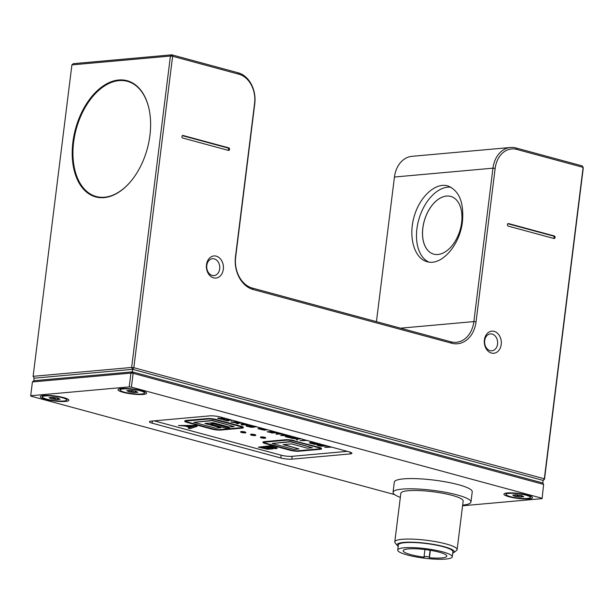 <?xml version="1.0" encoding="UTF-8"?>
<svg xmlns="http://www.w3.org/2000/svg" width="614" height="614" viewBox="0 0 614 614"><rect width="100%" height="100%" fill="white"/><g stroke="black" fill="none" stroke-linecap="round" stroke-linejoin="round"><path stroke-width="0.92" d="M429.416 557.75L429.209 557.289A2.617 0.46 -172.9 0 0 426.538 556.545A2.617 0.46 -172.9 0 0 424.028 556.691A2.617 0.46 -172.9 0 0 424.036 556.744L424.243 557.197A21.981 3.845 7.1 0 1 403.191 550.704A21.981 3.845 7.1 0 1 425.479 549.599A21.981 3.845 7.1 0 1 446.815 556.138A21.981 3.845 7.1 0 1 429.416 557.75L430.345 550.305M397.826 550.551A27.476 4.812 7.1 0 1 397.734 550.021A27.476 4.812 7.1 0 1 425.594 548.647A27.476 4.812 7.1 0 1 452.272 556.814A27.476 4.812 7.1 0 1 425.855 558.364A27.476 4.812 7.1 0 1 397.826 550.551M397.734 550.021L398.371 544.91A27.476 4.812 7.1 0 1 426.231 543.536A27.476 4.812 7.1 0 1 452.909 551.702L452.272 556.814M30.7 395.746L32.419 381.939L130.935 373.089L129.216 386.897L30.7 395.746L30.884 396.153L394.595 494.585M542.093 498.637L543.62 484.415L542.093 498.637L462.588 505.775M123.107 392.315A14.391 2.517 7.1 0 1 118.325 389.291A14.391 2.517 7.1 0 1 132.639 388.984A14.391 2.517 7.1 0 1 146.439 392.791A14.391 2.517 7.1 0 1 139.34 394.541A14.391 2.517 7.1 0 1 123.107 392.315M45.367 399.292A14.391 2.517 7.1 0 1 40.585 396.268A14.391 2.517 7.1 0 1 54.899 395.961A14.391 2.517 7.1 0 1 68.699 399.768A14.391 2.517 7.1 0 1 61.6 401.525A14.391 2.517 7.1 0 1 45.367 399.292M508.991 496.741A14.391 2.517 7.1 0 1 504.201 493.717A14.391 2.517 7.1 0 1 518.515 493.418A14.391 2.517 7.1 0 1 532.315 497.217A14.391 2.517 7.1 0 1 525.223 498.975A14.391 2.517 7.1 0 1 508.991 496.741M350.087 453.923L291.78 459.157A7.852 1.374 7.1 0 1 280.798 457.99L152.172 423.184A7.852 1.374 7.1 0 1 149.409 421.764A7.852 1.374 7.1 0 1 151.244 421.12L209.551 415.885A7.852 1.374 7.1 0 1 220.533 417.044L349.159 451.858A7.852 1.374 7.1 0 1 351.922 453.278A7.852 1.374 7.1 0 1 350.087 453.923L350.302 452.203M541.901 498.223L131.411 387.127L133.131 373.327L543.62 484.415L542.807 482.972L132.317 371.877L33.801 380.726L32.419 381.939M129.216 386.897L131.411 387.127M400.336 497.378A39.258 6.869 7.1 0 1 393.052 492.321L394.326 482.09A39.258 6.869 7.1 0 1 432.064 479.879A39.258 6.869 7.1 0 1 472.105 491.046A39.258 6.869 7.1 0 1 472.235 491.791L470.961 502.022A39.258 6.869 7.1 0 1 462.664 505.138M133.131 373.327L130.935 373.089L132.317 371.877L133.131 373.327M393.052 492.321A39.258 6.869 7.1 0 1 430.79 490.102A39.258 6.869 7.1 0 1 470.831 501.27A39.258 6.869 7.1 0 1 470.961 502.022M394.794 541.87L400.85 493.288A31.406 5.495 7.1 0 1 431.036 491.515A31.406 5.495 7.1 0 1 463.071 500.448A31.406 5.495 7.1 0 1 463.171 501.047L457.123 549.63A31.406 5.495 -172.9 0 0 457.016 549.031A31.406 5.495 -172.9 0 0 424.98 540.097A31.406 5.495 -172.9 0 0 394.794 541.87A31.406 5.495 -172.9 0 0 395.17 542.899L397.419 545.692A28.789 5.035 7.1 0 1 422.202 542.853A28.789 5.035 7.1 0 1 454.114 551.311A28.789 5.035 7.1 0 1 453.639 552.692A28.789 5.035 7.1 0 1 452.725 553.191M398.187 546.399A28.789 5.035 7.1 0 1 397.419 545.692M453.639 552.692L456.501 550.535A31.406 5.495 -172.9 0 0 457.123 549.63M185.842 421.235A5.234 0.913 -172.9 0 0 187.646 422.048L212.659 428.818A5.234 0.913 -172.9 0 0 219.981 429.593L241.087 427.697A5.234 0.913 -172.9 0 0 242.246 427.39M193.894 422.317L212.352 420.406L234.157 426.569L212.321 420.659L193.894 422.317L215.729 428.219L220.756 427.774L204.876 423.476L213.25 422.724L229.129 427.022L234.157 426.569M205.606 423.407L220.756 427.774M210.364 424.051L213.749 423.499L229.598 428.05L213.718 423.752L210.364 424.051L226.244 428.349L229.598 428.05M154.221 420.851L280.997 455.158A7.852 1.374 7.1 0 0 291.972 456.325L347.301 451.351M264.051 442.402A5.234 0.913 -172.9 0 0 265.854 443.216L290.867 449.985A5.234 0.913 -172.9 0 0 298.189 450.753L319.295 448.865A5.234 0.913 -172.9 0 0 320.454 448.558M272.102 443.477L290.56 441.566L312.365 447.736L290.529 441.827L272.102 443.477L293.937 449.387L298.964 448.934L283.085 444.636L291.458 443.884L307.338 448.182L312.365 447.736M283.814 444.574L298.964 448.934M267.904 446.931L271.81 447.852L274.619 447.621M241.847 428.165A6.278 1.098 -172.9 0 0 243.321 427.651A6.278 1.098 -172.9 0 0 241.11 426.515L216.097 419.746A6.278 1.098 -172.9 0 0 207.309 418.817L186.203 420.713A6.278 1.098 -172.9 0 0 184.73 421.227A6.278 1.098 -172.9 0 0 186.948 422.363L211.953 429.132A6.278 1.098 -172.9 0 0 220.741 430.061L241.847 428.165M184.73 421.227L184.768 420.974A6.278 1.098 7.1 0 1 186.234 420.46L207.34 418.564A6.278 1.098 7.1 0 1 216.128 419.492L241.141 426.262A6.278 1.098 7.1 0 1 243.351 427.398L243.321 427.651M186.994 420.928L208.108 419.032A5.234 0.913 7.1 0 1 215.43 419.807L240.435 426.576A5.234 0.913 7.1 0 1 242.277 427.521A5.234 0.913 7.1 0 1 241.056 427.95L219.942 429.846A5.234 0.913 7.1 0 1 212.628 429.071L187.615 422.302A5.234 0.913 7.1 0 1 185.773 421.357A5.234 0.913 7.1 0 1 186.994 420.928M294.306 440.913A6.278 1.098 -172.9 0 0 285.518 439.985L264.411 441.88A6.278 1.098 -172.9 0 0 262.938 442.395A6.278 1.098 -172.9 0 0 265.156 443.531L290.161 450.3A6.278 1.098 -172.9 0 0 298.949 451.229L320.055 449.333A6.278 1.098 -172.9 0 0 321.529 448.819A6.278 1.098 -172.9 0 0 319.318 447.683L294.306 440.913L319.349 447.422A6.278 1.098 7.1 0 1 321.559 448.565L321.529 448.819M286.316 440.2A5.234 0.913 7.1 0 1 293.638 440.975L318.643 447.744A5.234 0.913 7.1 0 1 320.485 448.688A5.234 0.913 7.1 0 1 319.265 449.118L298.151 451.014A5.234 0.913 7.1 0 1 290.836 450.239L265.824 443.469A5.234 0.913 7.1 0 1 263.982 442.525A5.234 0.913 7.1 0 1 265.202 442.095L286.316 440.2M262.938 442.395L262.976 442.134A6.278 1.098 7.1 0 1 264.442 441.627L285.548 439.731A6.278 1.098 7.1 0 1 294.336 440.66M255.117 435.564A2.617 0.46 -172.9 0 0 255.723 435.349A2.617 0.46 -172.9 0 0 253.183 434.566A2.617 0.46 -172.9 0 0 250.535 434.697A2.617 0.46 -172.9 0 0 252.208 435.341A2.617 0.46 -172.9 0 0 255.117 435.564M250.535 434.697L250.566 434.443A2.617 0.46 7.1 0 1 253.221 434.313A2.617 0.46 7.1 0 1 255.762 435.088L255.723 435.349M265.041 438.242A2.617 0.46 -172.9 0 0 265.655 438.035A2.617 0.46 -172.9 0 0 263.114 437.252A2.617 0.46 -172.9 0 0 260.459 437.383A2.617 0.46 -172.9 0 0 262.14 438.028A2.617 0.46 -172.9 0 0 265.041 438.242M260.459 437.383L260.489 437.13A2.617 0.46 7.1 0 1 263.145 436.999A2.617 0.46 7.1 0 1 265.685 437.774L265.655 438.035M245.193 432.878A2.617 0.46 -172.9 0 0 245.8 432.663A2.617 0.46 -172.9 0 0 243.259 431.88A2.617 0.46 -172.9 0 0 240.611 432.01A2.617 0.46 -172.9 0 0 242.284 432.655A2.617 0.46 -172.9 0 0 245.193 432.878M240.611 432.01L240.642 431.757A2.617 0.46 7.1 0 1 243.29 431.627A2.617 0.46 7.1 0 1 245.83 432.402L245.8 432.663M262.27 447.437L266.714 448.466L269.423 448.581L270.122 448.113M252.009 426.009L255.547 426.323M236.62 422.325L239.237 422.355M248.793 426.3L252.983 426.6M310.753 442.986L316.862 443.784L318.236 443.431M187.723 426.085L191.031 426.976L193.625 426.147M296.646 438.296L300.553 438.519M272.462 448.489L272.585 448.98L271.756 448.381L276.216 448.68L276.937 448.097L270.083 446.071L258.356 447.122L267.29 449.202L272.585 448.98M258.356 447.122L270.114 445.818L276.968 447.844L277.221 448.381L276.968 447.844M223.634 417.888L220.94 418.126L222.936 417.697M222.874 418.073L225.031 419.017M220.94 418.126L223.665 418.917L220.096 418.84L217.602 418.311L218.584 417.965L221.685 418.855L223.696 418.664M227.832 419.554L228.807 420.636M226.635 419.761L226.689 419.285L231.923 420.283L226.658 419.546L227.641 420.628L226.712 420.582L223.327 419.83L224.31 419.492L227.671 420.375M239.199 422.102L230.887 421.987L238.209 421.833M230.887 421.987L237.587 423.123L236.428 423.491L237.165 423.015M253.897 426.607L253.72 427.16M252.185 425.609L246.245 426.147L251.479 425.425M240.911 423.775L243.597 424.504L241.333 424.704L242.215 424.949L244.487 424.742L247.173 425.471L245.209 424.681L247.48 424.474L240.911 423.775L246.26 424.013M245.945 424.612L247.902 425.402M241.333 424.704L242.898 424.312M259.822 428.549L260.582 428.234L266.445 430.084L259.822 428.549L266.445 430.084M257.934 428.726L258.686 428.403L264.55 430.253L257.934 428.726L264.55 430.253M278.073 433.837L281.45 433.53M277.459 432.448L271.518 432.985L278.28 432.732L276.016 434.205L277.858 432.77M271.518 432.985L276.753 432.264M270.62 432.233L275.141 431.826M274.082 431.542L267.136 431.796L273.383 431.35M287.905 436.869L291.082 437.997L287.175 436.938L289.662 436.715L294.098 437.629L290.453 436.638L292.287 436.477L296.232 437.536M291.266 436.186L285.326 436.723L290.56 436.001M291.189 436.577L294.098 437.629M283.184 435.28L288.135 435.341M284.205 434.282L280.69 435.472L283.806 434.167M314.46 442.464L309.279 442.924L310.945 442.18L313.217 442.126M297.698 439.018L297.598 440.046L297.69 439.018L301.865 438.91M296.224 439.67L296.37 438.749L296.224 439.67L297.598 440.046M297.391 437.843L291.45 438.381L296.685 437.659M318.236 444.943L321.191 445.741L325.573 445.472M320.884 444.206L316.901 444.774L318.374 445.718L321.107 446.232L327.331 445.948M303.354 439.463L305.987 440.184L300.077 440.714L305.288 439.992M178.459 425.502L194.907 425.464L197.178 426.078L178.459 425.502L184.868 426.055L190.171 427.49L188.153 428.127L190.102 428.656L197.148 426.331M188.153 428.127L189.749 427.375M328.029 446.14L330.662 446.862L324.752 447.391L329.964 446.67M324.752 447.391L331.721 447.145L334.415 447.867M194.369 426.154L190.992 427.237L186.71 426.07L194.369 426.154M300.077 440.714L307.046 440.468L309.74 441.19M326.272 445.664L319.134 445.649L318.206 445.196L322.634 444.682M321.582 444.39L316.878 445.089M291.45 438.381L296.385 438.757M300.162 438.741L295.917 438.358L298.435 438.135L300.515 438.78M309.279 442.924L314.399 444.313L317.929 444.336L319.595 443.615M317.898 443.392L318.206 443.684L316.832 444.037L311.705 443.63L310.646 443.093L312.012 442.74L316.11 442.909M280.69 435.472L290.192 435.902M289.133 435.61L282.425 435.526L285.333 434.582M285.326 436.723L291.082 437.997M267.136 431.796L270.897 432.571M282.156 433.722L277.612 434.129L279.416 432.985M276.016 434.205L283.138 433.991M246.245 426.147L251.349 427.329L256.859 426.699M252.945 426.853L250.996 427.052L248.056 426.362L250.535 426.139L252.577 426.868M254.25 426.17L255.224 426.745L252.477 426.4L251.279 426.07L253.237 425.901M253.689 427.421L253.866 426.868M236.428 423.491L237.541 423.79L241.11 422.616M238.055 422.977L235.599 422.317L239.982 422.363L238.086 422.724M226.689 419.285L226.604 420.014M223.327 419.83L227.065 420.836L228.776 420.897L227.802 419.807L231.892 420.536M228.776 420.897L228.83 420.16M217.602 418.311L221.907 419.377L224.225 419.416L225.023 419.055L222.844 418.326L224.632 418.165L227.986 419.063M223.665 418.917L223.181 418.871M266.714 448.466L261.533 447.506L265.87 447.115L270.329 448.604M270.091 448.366L269.392 448.834L266.676 448.719M274.588 447.882L271.779 448.105L267.167 447L270.597 446.693L274.105 447.928M542.807 482.972L543.129 480.417L544.326 478.79L544.511 479.204L583.3 167.783L582.302 165.926L516.006 147.982A26.172 20.047 84.9 0 0 510.48 147.483A26.172 20.047 84.9 0 0 492.965 168.175L473.862 321.59A26.172 20.047 -95.1 0 1 456.348 342.282A26.172 20.047 -95.1 0 1 450.822 341.783L252.331 288.066A26.172 20.047 -95.1 0 1 235.661 257.128L254.772 103.712A26.172 20.047 84.9 0 0 238.102 72.774L171.805 54.83L73.289 63.679L71.907 64.892L170.423 56.043L131.634 367.464L33.118 376.313L71.907 64.892M132.317 371.877L132.632 369.321L543.129 480.417L544.511 479.204M33.801 380.726L34.123 378.17L132.632 369.321L131.634 367.464L133.829 367.702L172.618 56.273L238.923 74.217A24.598 18.842 -95.1 0 1 254.587 103.305L235.477 256.713A27.737 21.252 84.9 0 0 253.145 289.509L451.635 343.226A27.737 21.252 84.9 0 0 476.057 321.82L495.16 168.413A24.598 18.842 -95.1 0 1 516.819 149.425L583.116 167.369L544.326 478.79L133.829 367.702L132.632 369.321M428.679 262.017A39.258 24.076 107.1 0 1 419.017 218.837A39.258 24.076 107.1 0 1 450.86 187.17M462.465 221.508C459.94 245.523 440.944 266.714 426.584 261.533C414.12 257.857 408.279 236.797 414.128 216.619C419.784 196.38 435.71 182.028 448.09 186.004C459.234 190.754 464.031 202.589 462.465 221.508M129.017 81.762A60.187 37.231 105.1 0 1 130.437 81.877M99.13 197.57A60.187 37.231 105.1 0 1 97.841 196.956M118.732 80.004A60.187 37.231 105.1 0 1 127.136 80.71A60.187 37.231 105.1 0 1 147.345 148.534A60.187 37.231 105.1 0 1 95.684 196.91A60.187 37.231 105.1 0 1 73.941 135.656A60.187 37.231 105.1 0 1 118.732 80.004M376.436 321.652L394.449 177.024A26.172 20.047 -95.1 0 1 411.963 156.332L510.48 147.483M34.123 378.17L33.118 376.313L34.123 378.17M170.423 56.043L171.805 54.83L172.618 56.273L170.423 56.043M182.343 135.656L227.717 147.936A1.305 1.005 -95.1 0 1 228.124 150.323M183.072 135.487L228.723 147.844A1.305 1.005 -95.1 0 1 228.408 150.399L182.749 138.043A1.305 1.005 -95.1 0 1 183.072 135.487L182.527 135.533M507.878 223.749L553.252 236.029A1.305 1.005 -95.1 0 1 553.659 238.424M508.607 223.588L554.258 235.945A1.305 1.005 -95.1 0 1 553.943 238.501L508.285 226.144A1.305 1.005 -95.1 0 1 508.607 223.588L508.062 223.634M492.159 334.07A8.481 6.501 -95.1 0 1 497.647 342.95A8.481 6.501 -95.1 0 1 491.883 350.809A8.481 6.501 -95.1 0 1 484.653 342.942A8.481 6.501 -95.1 0 1 490.371 333.909A8.481 6.501 -95.1 0 1 492.159 334.07M494.155 331.368A11.098 8.504 84.9 0 0 484.837 345.659A11.098 8.504 84.9 0 0 499.42 349.604A11.098 8.504 84.9 0 0 494.155 331.368M216.258 256.161A11.098 8.504 84.9 0 0 206.941 270.452A11.098 8.504 84.9 0 0 221.524 274.397A11.098 8.504 84.9 0 0 216.258 256.161M214.263 258.862A8.481 6.501 -95.1 0 1 219.751 267.742A8.481 6.501 -95.1 0 1 213.987 275.602A8.481 6.501 -95.1 0 1 206.757 267.735A8.481 6.501 -95.1 0 1 212.475 258.701A8.481 6.501 -95.1 0 1 214.263 258.862M433.392 254.042A30.094 18.458 107.1 0 1 423.767 222.997A30.094 18.458 107.1 0 1 447.099 196.027A30.094 18.458 107.1 0 1 451.106 196.518A30.094 18.458 107.1 0 1 459.871 230.71A30.094 18.458 107.1 0 1 433.369 254.035A30.094 18.458 107.1 0 1 423.729 222.997A30.094 18.458 107.1 0 1 447.061 196.019A30.094 18.458 107.1 0 1 451.083 196.511M527.533 498.438A12.303 2.149 7.1 0 1 513.887 497.424A12.303 2.149 7.1 0 1 505.997 494.393A12.303 2.149 7.1 0 1 518.469 493.779A12.303 2.149 7.1 0 1 530.412 497.432A12.303 2.149 7.1 0 1 527.533 498.438M513.903 494.999L513.834 495.59L512.698 495.107L515.545 494.792L520.779 495.414L523.711 496.718L521.908 496.818L522.053 495.675M521.547 495.529L521.378 496.872L520.864 497.033L521.063 495.444M521.378 496.872L521.908 496.818M519.244 495.268L519.037 496.933L517.817 496.665L518.016 495.037M519.037 496.933L520.864 497.033M517.218 494.861L517.011 496.542L517.817 496.665M517.011 496.542L515.63 496.411L515.837 494.754M514.271 495.007L514.148 496.012L515.63 496.411M514.148 496.012L514.202 495.007M141.657 394.011A12.303 2.149 7.1 0 1 128.011 392.991A12.303 2.149 7.1 0 1 120.121 389.967A12.303 2.149 7.1 0 1 132.593 389.345A12.303 2.149 7.1 0 1 144.528 393.006A12.303 2.149 7.1 0 1 141.657 394.011M128.027 390.573L127.95 391.156L126.814 390.681L129.669 390.366L134.903 390.988L137.835 392.285L136.024 392.392L136.17 391.241M135.663 391.103L135.502 392.438L134.98 392.607L135.18 391.018M135.502 392.438L136.024 392.392M133.361 390.834L133.154 392.499L131.933 392.239L132.14 390.604M133.154 392.499L134.98 392.607M131.335 390.435L131.127 392.116L131.933 392.239M131.127 392.116L129.754 391.985L129.961 390.32M128.395 390.573L128.265 391.578L129.754 391.985M128.265 391.578L128.326 390.573M63.917 400.988A12.303 2.149 7.1 0 1 50.271 399.975A12.303 2.149 7.1 0 1 42.381 396.943A12.303 2.149 7.1 0 1 54.853 396.329A12.303 2.149 7.1 0 1 66.788 399.983A12.303 2.149 7.1 0 1 63.917 400.988M50.287 397.55L50.218 398.141L49.074 397.657L51.929 397.342L57.163 397.964L60.095 399.269L58.292 399.369L58.43 398.217M57.923 398.079L57.762 399.415L57.24 399.584L57.44 397.995M57.762 399.415L58.292 399.369M55.621 397.818L55.413 399.484L54.193 399.215L54.4 397.588M55.413 399.484L57.24 399.584M53.595 397.411L53.387 399.092L54.193 399.215M53.387 399.092L52.013 398.962L52.221 397.296M50.655 397.557L50.525 398.563L52.013 398.962M50.525 398.563L50.586 397.557M130.114 182.166A59.665 36.901 105.1 0 1 96.221 196.511A59.665 36.901 105.1 0 1 74.662 135.794A59.665 36.901 105.1 0 1 119.07 80.618A59.665 36.901 105.1 0 1 127.39 81.324A59.665 36.901 105.1 0 1 149.425 110.804M429.209 557.289L430.084 550.267M424.044 556.645L424.934 549.538L424.028 556.691M291.78 459.157L292.134 456.309M280.798 457.99L281.151 455.204M152.172 423.184L152.441 421.012M476.057 321.82L473.862 321.59L400.528 328.175M394.449 177.024L492.965 168.175L495.16 168.413M516.819 149.425L516.006 147.982M451.635 343.226L450.822 341.783M253.145 289.509L252.331 288.066M235.477 256.713L235.661 257.128M254.587 103.305L254.772 103.712M238.923 74.217L238.102 72.774M228.723 147.844L227.717 147.936M554.258 235.945L553.252 236.029M523.143 496.434L523.097 496.833M137.267 392.008L137.214 392.407M59.527 398.985L59.474 399.384M530.412 497.432L530.573 496.135M505.997 494.393L506.159 493.096M144.528 393.006L144.689 391.709M120.121 389.967L120.283 388.662M66.788 399.983L66.949 398.686M42.381 396.943L42.543 395.646M96.221 196.511L100.55 197.685M127.39 81.324L131.726 82.491"/></g></svg>
